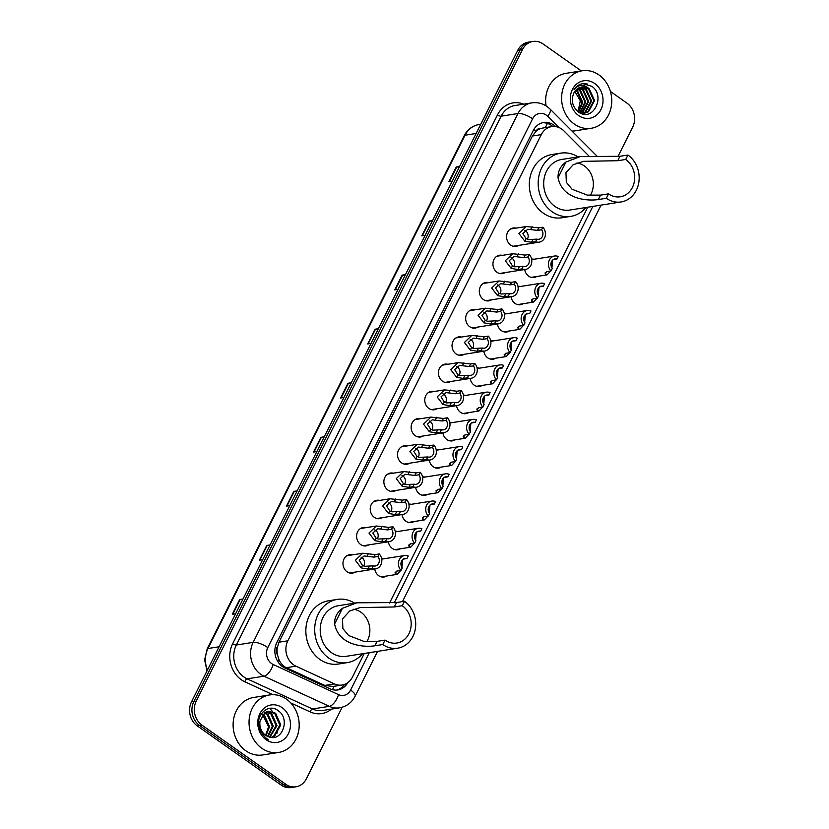 <?xml version="1.0" encoding="UTF-8"?>
<svg xmlns="http://www.w3.org/2000/svg" width="829" height="829" viewBox="0 0 829 829"><rect width="100%" height="100%" fill="white"/><g stroke="black" fill="none" stroke-linecap="round" stroke-linejoin="round"><path stroke-width="1.24" d="M536.705 276.513A9.316 7.989 -99 0 1 534.052 277.518A9.316 7.989 -99 0 1 528.664 276.181A9.316 7.989 -99 0 1 524.705 269.518M523.078 303.735A9.316 7.989 -99 0 1 520.415 304.751A9.316 7.989 -99 0 1 515.027 303.414A9.316 7.989 -99 0 1 511.068 296.751M509.441 330.968A9.316 7.989 -99 0 1 506.788 331.973A9.316 7.989 -99 0 1 501.4 330.636A9.316 7.989 -99 0 1 497.431 323.973M495.804 358.19A9.316 7.989 -99 0 1 493.151 359.195A9.316 7.989 -99 0 1 487.763 357.869A9.316 7.989 -99 0 1 483.794 351.206M482.167 385.423A9.316 7.989 -99 0 1 479.514 386.428A9.316 7.989 -99 0 1 474.126 385.091A9.316 7.989 -99 0 1 470.167 378.428M468.54 412.645A9.316 7.989 -99 0 1 465.877 413.65A9.316 7.989 -99 0 1 460.489 412.324A9.316 7.989 -99 0 1 456.53 405.661M454.903 439.878A9.316 7.989 -99 0 1 452.251 440.883A9.316 7.989 -99 0 1 446.862 439.546A9.316 7.989 -99 0 1 442.893 432.883M441.266 467.1A9.316 7.989 -99 0 1 438.614 468.105A9.316 7.989 -99 0 1 433.225 466.779A9.316 7.989 -99 0 1 429.267 460.116M427.629 494.333A9.316 7.989 -99 0 1 424.976 495.338A9.316 7.989 -99 0 1 419.588 494.001A9.316 7.989 -99 0 1 415.63 487.338M414.003 521.555A9.316 7.989 -99 0 1 411.339 522.56A9.316 7.989 -99 0 1 405.951 521.234A9.316 7.989 -99 0 1 401.992 514.571M400.366 548.788A9.316 7.989 -99 0 1 397.713 549.793A9.316 7.989 -99 0 1 392.324 548.456A9.316 7.989 -99 0 1 388.355 541.793M386.728 576.01A9.316 7.989 -99 0 1 384.076 577.015A9.316 7.989 -99 0 1 378.687 575.678A9.316 7.989 -99 0 1 374.729 569.015M477.805 327.072A9.316 7.989 -99 0 1 475.141 328.077A9.316 7.989 -99 0 1 469.753 326.74A9.316 7.989 -99 0 1 465.774 316.916A9.316 7.989 -99 0 1 472.24 309.683A9.316 7.989 -99 0 1 475.079 309.828M464.167 354.294A9.316 7.989 -99 0 1 461.515 355.309A9.316 7.989 -99 0 1 456.126 353.973A9.316 7.989 -99 0 1 452.147 344.149A9.316 7.989 -99 0 1 458.613 336.906A9.316 7.989 -99 0 1 461.442 337.051M450.53 381.527A9.316 7.989 -99 0 1 447.878 382.532A9.316 7.989 -99 0 1 442.489 381.195A9.316 7.989 -99 0 1 438.51 371.371A9.316 7.989 -99 0 1 444.976 364.138A9.316 7.989 -99 0 1 447.815 364.283M436.893 408.749A9.316 7.989 -99 0 1 434.241 409.764A9.316 7.989 -99 0 1 428.852 408.428A9.316 7.989 -99 0 1 424.873 398.604A9.316 7.989 -99 0 1 431.339 391.361A9.316 7.989 -99 0 1 434.178 391.506M491.431 299.849A9.316 7.989 -99 0 1 488.778 300.854A9.316 7.989 -99 0 1 483.39 299.518A9.316 7.989 -99 0 1 479.411 289.694A9.316 7.989 -99 0 1 485.877 282.461A9.316 7.989 -99 0 1 488.716 282.596M518.705 245.394A9.316 7.989 -99 0 1 516.042 246.4A9.316 7.989 -99 0 1 510.664 245.063A9.316 7.989 -99 0 1 506.685 235.239A9.316 7.989 -99 0 1 513.151 228.006A9.316 7.989 -99 0 1 515.98 228.141M505.068 272.617A9.316 7.989 -99 0 1 502.415 273.622A9.316 7.989 -99 0 1 497.027 272.295A9.316 7.989 -99 0 1 493.048 262.461A9.316 7.989 -99 0 1 499.514 255.228A9.316 7.989 -99 0 1 502.353 255.373M423.267 435.981A9.316 7.989 -99 0 1 420.604 436.987A9.316 7.989 -99 0 1 415.215 435.65A9.316 7.989 -99 0 1 411.246 425.826A9.316 7.989 -99 0 1 417.702 418.593A9.316 7.989 -99 0 1 420.541 418.738M409.63 463.204A9.316 7.989 -99 0 1 406.977 464.219A9.316 7.989 -99 0 1 401.588 462.883A9.316 7.989 -99 0 1 397.609 453.059A9.316 7.989 -99 0 1 404.075 445.815A9.316 7.989 -99 0 1 406.904 445.961M395.993 490.436A9.316 7.989 -99 0 1 393.34 491.442A9.316 7.989 -99 0 1 387.951 490.105A9.316 7.989 -99 0 1 383.972 480.281A9.316 7.989 -99 0 1 390.438 473.048A9.316 7.989 -99 0 1 393.278 473.193M382.356 517.659A9.316 7.989 -99 0 1 379.703 518.674A9.316 7.989 -99 0 1 374.314 517.337A9.316 7.989 -99 0 1 370.335 507.514A9.316 7.989 -99 0 1 376.801 500.27A9.316 7.989 -99 0 1 379.641 500.415M368.729 544.891A9.316 7.989 -99 0 1 366.066 545.896A9.316 7.989 -99 0 1 360.677 544.56A9.316 7.989 -99 0 1 356.708 534.736A9.316 7.989 -99 0 1 363.164 527.503A9.316 7.989 -99 0 1 366.003 527.638M355.092 572.114A9.316 7.989 -99 0 1 352.439 573.129A9.316 7.989 -99 0 1 347.05 571.792A9.316 7.989 -99 0 1 343.071 561.969A9.316 7.989 -99 0 1 349.537 554.725A9.316 7.989 -99 0 1 352.366 554.87M588.787 155.852L563.969 130.951A17.461 14.984 81 0 0 561.803 129.117A17.461 14.984 81 0 0 551.699 126.609A17.461 14.984 81 0 0 541.306 134.609L287.829 640.807A17.461 14.984 81 0 0 295.943 666.174L334.377 683.904A17.461 14.984 81 0 0 342.087 685.023A17.461 14.984 81 0 0 352.48 677.024L364.273 653.47M277.466 654.775A17.461 14.984 -99 0 1 277.197 648.112L277.062 648.371A5.824 4.995 81 0 0 277.466 654.775L278.886 659.335C280.43 663.21 282.917 665.998 286.347 667.697L324.781 685.417L332.906 686.474L342.087 685.023M543.565 127.915L541.036 128.433A5.824 4.995 81 0 0 536.104 131.075A17.461 5.741 -153.4 0 0 533.772 129.542M536.104 131.075L535.98 131.334A17.461 14.984 -99 0 1 541.036 128.433M535.98 131.334L532.436 136.018L278.948 642.206L277.197 648.112M389.526 603.046L587.74 207.219M531.586 259.073A9.316 7.989 -99 0 1 533.99 259.259M517.959 286.295A9.316 7.989 -99 0 1 520.353 286.492M504.322 313.517A9.316 7.989 -99 0 1 506.716 313.714M490.685 340.75A9.316 7.989 -99 0 1 493.089 340.947M477.048 367.972A9.316 7.989 -99 0 1 479.452 368.169M463.421 395.205A9.316 7.989 -99 0 1 465.815 395.402M449.784 422.427A9.316 7.989 -99 0 1 452.178 422.624M436.147 449.66A9.316 7.989 -99 0 1 438.551 449.857M422.51 476.882A9.316 7.989 -99 0 1 424.914 477.079M408.884 504.115A9.316 7.989 -99 0 1 411.277 504.312M395.246 531.337A9.316 7.989 -99 0 1 397.64 531.534M381.609 558.57A9.316 7.989 -99 0 1 384.014 558.767M555.627 126.599A17.461 14.984 81 0 0 553.731 125.024A17.461 14.984 81 0 0 543.627 122.526A17.461 14.984 81 0 0 533.234 130.526L276.793 642.63A17.461 14.984 81 0 0 284.907 667.998L330.066 688.826A17.461 14.984 81 0 0 337.776 689.946A17.461 14.984 81 0 0 347.807 682.63M542.456 122.765A17.461 14.984 -99 0 1 551.368 125.397A17.461 14.984 -99 0 1 552.746 126.495M610.403 91.449L626.962 103.128A17.461 14.984 -99 0 1 632.682 127.127L617.947 156.557M342.19 707.23L306.347 778.804A17.461 14.984 -99 0 1 295.953 786.804A17.461 14.984 -99 0 1 285.86 784.307L201.944 725.126A17.461 14.984 -99 0 1 196.224 701.137L522.56 49.45A17.461 14.984 -99 0 1 532.954 41.45A17.461 14.984 -99 0 1 543.057 43.947L581.295 70.921M295.953 786.804L291.238 787.55A17.461 14.984 -99 0 1 281.135 785.053L197.229 725.872A17.461 14.984 -99 0 1 191.499 701.873L517.835 50.196L520.197 49.823A17.461 14.984 -99 0 1 530.591 41.823A17.461 14.984 -99 0 0 520.197 49.823L193.862 701.51L520.197 49.823L522.56 49.45M197.229 725.872L199.582 725.499A17.461 14.984 -99 0 1 193.862 701.51A17.461 14.984 -99 0 0 199.582 725.499L283.497 784.68L199.582 725.499L201.944 725.126M293.601 787.177A17.461 14.984 -99 0 1 283.497 784.68A17.461 14.984 -99 0 0 293.601 787.177M344.595 684.36A17.461 14.984 -99 0 1 336.595 690.08M277 733.219A23.285 19.979 81 0 0 277.249 731.986M272.482 711.593A23.285 19.979 81 0 0 269.612 708.401M242.742 599.543L240.151 599.491A4.653 1.534 -153.4 0 0 239.685 599.522L232.307 614.268L235.633 613.74M243.021 598.994L239.685 599.522M269.808 545.482L267.218 545.43A4.653 1.534 -153.4 0 0 266.762 545.461L259.373 560.207L262.71 559.679M270.088 544.933L266.762 545.461M296.886 491.421L294.295 491.369A4.653 1.534 -153.4 0 0 293.829 491.4L286.451 506.146L289.777 505.617M297.165 490.872L293.829 491.4M323.952 437.36L321.362 437.308A4.653 1.534 -153.4 0 0 320.906 437.339L313.517 452.085L316.854 451.556M324.232 436.81L320.906 437.339M459.318 167.054L456.727 167.002A4.653 1.534 -153.4 0 0 456.261 167.033L448.872 181.779L452.209 181.25M459.587 166.505L456.261 167.033M432.241 221.115L429.65 221.063A4.653 1.534 -153.4 0 0 429.194 221.094L421.806 235.84L425.142 235.312M432.52 220.566L429.194 221.094M405.174 275.176L402.583 275.124A4.653 1.534 -153.4 0 0 402.117 275.155L394.739 289.901L398.065 289.373M405.454 274.627L402.117 275.155M378.097 329.237L375.506 329.186A4.653 1.534 -153.4 0 0 375.05 329.217L367.661 343.962L370.998 343.434M378.376 328.688L375.05 329.217M351.03 383.299L348.439 383.247A4.653 1.534 -153.4 0 0 347.973 383.278L340.595 398.024L343.921 397.495M351.309 382.749L347.973 383.278M517.835 50.196A17.461 14.984 -99 0 1 528.228 42.196L532.954 41.45M574.373 124.101A29.098 24.974 -99 0 1 561.938 93.408A29.098 24.974 -99 0 1 582.145 70.786A29.098 24.974 -99 0 1 598.984 74.962A29.098 24.974 -99 0 1 611.408 105.656A29.098 24.974 -99 0 1 591.212 128.277A29.098 24.974 -99 0 1 574.373 124.101M546.052 105.853A29.098 24.974 -99 0 1 566.197 73.304L582.145 70.786M594.704 83.511A18.974 16.279 -99 0 1 600.921 109.583A18.974 16.279 -99 0 1 578.652 115.563A18.974 16.279 -99 0 1 572.424 89.48A18.974 16.279 -99 0 1 594.704 83.511M579.875 112.848L584.621 113.179L588.517 111.739L594.569 100.558L589.284 88.89A13.16 11.285 -99 0 0 581.678 87.004A13.16 11.285 -99 0 0 573.844 93.035C570.88 100.288 572.342 106.547 578.238 111.811C592.714 123.2 606.227 95.998 591.865 86.33L582.777 83.636M580.891 113.335L584.621 113.179M584.258 113.231L587.771 111.863L593.833 100.672L588.549 89.004L581.461 87.035M581.637 113.625L582.393 113.418M582.756 113.304L584.818 112.329L590.88 101.138L585.595 89.47L579.979 87.428M581.689 113.635L582.766 113.407M583.129 113.304L585.564 112.205L591.616 101.024L586.331 89.356L580.352 87.304M581.212 113.158L587.927 101.604L582.642 89.936L578.528 88.071M581.606 113.221L582.611 112.671L588.663 101.49L583.378 89.822L578.891 87.884M579.678 112.744L584.973 102.071L579.689 90.402L577.129 88.983M580.041 112.899L585.709 101.957L580.424 90.288L577.471 88.724M578.29 111.853L582.02 102.537L576.735 90.869L575.772 90.226M578.652 112.112L582.756 102.413L577.481 90.755L576.103 89.874M574.808 91.418L580.321 100.755L578.041 111.666M583.45 83.553C579.564 84.019 576.435 85.978 574.051 89.428C578.86 84.237 583.937 84.061 589.284 88.89M591.212 128.277L575.264 130.795A29.098 24.974 -99 0 1 571.989 131.055M587.398 84.019L582.621 83.667M576.932 163.002A20.373 17.482 -99 0 1 584.404 165.976A20.373 17.482 -99 0 1 590.269 195.437M627.947 155.044L625.729 159.458A20.373 17.482 -99 0 1 634.434 180.95A20.373 17.482 -99 0 1 620.289 196.784A20.373 17.482 -99 0 1 608.507 193.862L606.289 198.286L598.31 199.54C588.58 201.126 562.373 199.955 558.072 177.727C557.782 171.468 560.394 166.235 565.927 162.049L580.29 156.546L619.968 156.298L627.947 155.044A25.606 21.968 -99 0 1 638.879 182.059A25.606 21.968 -99 0 1 621.108 201.955A25.606 21.968 -99 0 1 606.289 198.286M625.729 159.458L617.76 160.722L583.543 161.334L573.16 164.743L565.969 172.691L566.331 182.307L572.072 189.25L587.295 195.105L600.528 195.126L608.507 193.862M580.29 156.546L561.761 159.469A25.606 21.968 81 0 0 543.979 179.375A25.606 21.968 81 0 0 554.922 206.39A25.606 21.968 81 0 0 569.741 210.058L621.108 201.955M586.01 207.488A32.01 27.471 -99 0 1 570.735 216.379A32.01 27.471 -99 0 1 552.207 211.799A32.01 27.471 -99 0 1 538.539 178.028A32.01 27.471 -99 0 1 560.756 153.147A32.01 27.471 -99 0 1 578.041 156.899M570.735 216.379L561.875 217.778A32.01 27.471 -99 0 1 543.358 213.188A32.01 27.471 -99 0 1 529.679 179.416A32.01 27.471 -99 0 1 551.907 154.546L560.756 153.147M353.465 609.253A20.373 17.482 -99 0 1 360.936 612.227A20.373 17.482 -99 0 1 366.801 641.687M404.479 601.294L402.262 605.709A20.373 17.482 -99 0 1 410.966 627.201A20.373 17.482 -99 0 1 396.822 643.035A20.373 17.482 -99 0 1 385.039 640.112L382.822 644.537L374.853 645.791C365.112 647.376 338.906 646.205 334.605 623.978C334.315 617.719 336.926 612.486 342.46 608.299L356.822 602.797L396.511 602.548L404.479 601.294A25.606 21.968 -99 0 1 415.422 628.309A25.606 21.968 -99 0 1 397.64 648.205A25.606 21.968 -99 0 1 382.822 644.537M402.262 605.709L394.293 606.973L360.076 607.584L349.693 610.994L342.501 618.942L342.864 628.558L348.605 635.501L363.827 641.356L377.06 641.377L385.039 640.112M356.822 602.797L338.294 605.719A25.606 21.968 81 0 0 320.512 625.626A25.606 21.968 81 0 0 331.455 652.641A25.606 21.968 81 0 0 346.273 656.309L397.64 648.205M362.553 653.739A32.01 27.471 -99 0 1 347.268 662.63A32.01 27.471 -99 0 1 328.75 658.05A32.01 27.471 -99 0 1 315.072 624.278A32.01 27.471 -99 0 1 337.299 599.398A32.01 27.471 -99 0 1 354.574 603.149M347.268 662.63L338.408 664.029A32.01 27.471 -99 0 1 319.89 659.438A32.01 27.471 -99 0 1 306.222 625.667A32.01 27.471 -99 0 1 328.439 600.797L337.299 599.398M261.809 748.266A29.098 24.974 -99 0 1 249.384 717.572A29.098 24.974 -99 0 1 269.58 694.951A29.098 24.974 -99 0 1 286.419 699.116A29.098 24.974 -99 0 1 298.854 729.821A29.098 24.974 -99 0 1 278.648 752.442A29.098 24.974 -99 0 1 261.809 748.266M278.648 752.442L262.71 754.95A29.098 24.974 -99 0 1 245.871 750.784A29.098 24.974 -99 0 1 233.446 720.08A29.098 24.974 -99 0 1 253.643 697.469L269.58 694.951M271.124 737.385L273.632 736.266L279.819 725.064L274.668 713.375L267.943 711.365M271.394 737.416L274.565 736.121L280.762 724.919L275.611 713.23L268.409 711.272L264.897 712.65L260.088 720.784A13.16 11.285 -99 0 0 265.601 735.271A13.16 11.285 -99 0 0 268.959 736.888C282.482 741.996 290.14 718.93 278.699 711.095C268.036 701.686 253.56 716.867 259.892 730.577L265.943 738.328L268.43 739.748L265.902 737.955C260.669 733.054 258.731 727.334 260.088 720.784M269.529 737.064L276.067 725.655L270.917 713.966L266.119 711.966M269.974 737.178L277.01 725.51L271.86 713.821L266.565 711.779M267.601 736.401L272.316 726.245L267.176 714.557L264.358 713.033M268.099 736.608L273.259 726.1L268.109 714.411L264.793 712.722M265.56 735.24L268.575 726.836L262.689 714.639M266.078 735.582L269.508 726.691L264.358 715.002L263.094 714.173M282.14 707.665A18.974 16.279 -99 0 1 288.368 733.748A18.974 16.279 -99 0 1 266.099 739.717A18.974 16.279 -99 0 1 259.871 713.645A18.974 16.279 -99 0 1 282.14 707.665M262.658 714.681L268.575 726.422M541.575 229.757L537.534 230.4L527.741 229.239L522.819 233.498L526.083 238.648L528.301 239.571L536.881 239.135A5.824 4.995 81 0 0 538.829 239.27A5.824 4.995 81 0 0 542.684 235.591A5.824 4.995 81 0 0 541.575 229.757L542.85 227.219L538.798 227.861L526.342 226.514L510.488 229.011M527.348 239.27A5.824 4.995 81 0 0 525.617 230.939A5.824 4.995 81 0 0 524.684 230.41M542.85 227.219A8.725 7.492 81 0 1 545.181 236.203A8.725 7.492 81 0 1 539.275 242.141A8.725 7.492 81 0 1 535.617 241.674L531.565 242.306L524.819 241.177L518.954 233.55L526.342 226.514M535.617 241.674L536.881 239.135M527.949 256.99L523.897 257.622L514.104 256.462L509.193 260.731L512.457 265.871L514.664 266.793L523.244 266.358A5.824 4.995 81 0 0 525.192 266.503A5.824 4.995 81 0 0 529.047 262.824A5.824 4.995 81 0 0 527.949 256.99L529.213 254.451L525.161 255.094L512.705 253.736L496.851 256.234M513.711 266.492A5.824 4.995 81 0 0 511.98 258.161A5.824 4.995 81 0 0 511.047 257.643M529.213 254.451A8.725 7.492 81 0 1 531.544 263.435A8.725 7.492 81 0 1 525.648 269.373A8.725 7.492 81 0 1 521.98 268.897L517.928 269.539L511.192 268.399L505.317 260.772L512.705 253.736M521.98 268.897L523.244 266.358M514.312 284.212L510.26 284.855L500.478 283.694L495.555 287.953L498.82 293.103L501.027 294.015L509.617 293.59A5.824 4.995 81 0 0 511.555 293.725A5.824 4.995 81 0 0 515.41 290.046A5.824 4.995 81 0 0 514.312 284.212L515.576 281.673L511.534 282.316L499.079 280.969L483.224 283.466M500.074 293.725A5.824 4.995 81 0 0 498.353 285.394A5.824 4.995 81 0 0 497.41 284.865M515.576 281.673A8.725 7.492 81 0 1 517.907 290.658A8.725 7.492 81 0 1 512.011 296.595A8.725 7.492 81 0 1 508.343 296.129L504.291 296.761L497.555 295.632L491.69 288.005L499.079 280.969M508.343 296.129L509.617 293.59M500.675 311.445L496.623 312.077L486.841 310.916L481.918 315.186L485.183 320.326L487.4 321.248L495.98 320.813A5.824 4.995 81 0 0 497.918 320.947A5.824 4.995 81 0 0 501.783 317.279A5.824 4.995 81 0 0 500.675 311.445L501.949 308.906L497.897 309.549L485.442 308.191L469.587 310.688M486.447 320.947A5.824 4.995 81 0 0 484.716 312.616A5.824 4.995 81 0 0 483.773 312.098M501.949 308.906A8.725 7.492 81 0 1 504.27 317.89A8.725 7.492 81 0 1 498.374 323.828A8.725 7.492 81 0 1 494.706 323.351L490.664 323.994L483.918 322.854L478.053 315.227L485.442 308.191M494.706 323.351L495.98 320.813M487.037 338.667L482.996 339.31L473.204 338.139L468.281 342.408L471.546 347.558L473.763 348.47L482.343 348.045A5.824 4.995 81 0 0 484.291 348.18A5.824 4.995 81 0 0 488.146 344.501A5.824 4.995 81 0 0 487.037 338.667L488.312 336.128L484.26 336.771L471.805 335.413L455.95 337.921M472.81 348.18A5.824 4.995 81 0 0 471.079 339.849A5.824 4.995 81 0 0 470.147 339.32M488.312 336.128A8.725 7.492 81 0 1 490.644 345.113A8.725 7.492 81 0 1 484.737 351.05A8.725 7.492 81 0 1 481.079 350.574L477.027 351.216L470.281 350.087L464.416 342.46L471.805 335.413M481.079 350.574L482.343 348.045M473.411 365.89L469.359 366.532L459.567 365.371L454.655 369.641L457.919 374.781L460.126 375.703L468.706 375.268A5.824 4.995 81 0 0 470.654 375.402A5.824 4.995 81 0 0 474.509 371.734A5.824 4.995 81 0 0 473.411 365.89L474.675 363.361L470.623 363.993L458.168 362.646L442.323 365.143M459.173 375.402A5.824 4.995 81 0 0 457.442 367.071A5.824 4.995 81 0 0 456.51 366.553M474.675 363.361A8.725 7.492 81 0 1 477.007 372.345A8.725 7.492 81 0 1 471.11 378.283A8.725 7.492 81 0 1 467.442 377.806L463.39 378.449L456.655 377.309L450.779 369.682L458.168 362.646M467.442 377.806L468.706 375.268M459.774 393.122L455.722 393.765L445.94 392.594L441.018 396.863L444.282 402.013L446.489 402.925L455.08 402.5A5.824 4.995 81 0 0 457.017 402.635A5.824 4.995 81 0 0 460.872 398.956A5.824 4.995 81 0 0 459.774 393.122L461.038 390.583L456.997 391.226L444.541 389.868L428.686 392.376M445.536 402.625A5.824 4.995 81 0 0 443.816 394.293A5.824 4.995 81 0 0 442.873 393.775M461.038 390.583A8.725 7.492 81 0 1 463.37 399.568A8.725 7.492 81 0 1 457.473 405.505A8.725 7.492 81 0 1 453.805 405.029L449.753 405.671L443.018 404.542L437.152 396.915L444.541 389.868M453.805 405.029L455.08 402.5M446.137 420.344L442.085 420.987L432.303 419.826L427.381 424.096L430.645 429.235L432.862 430.158L441.442 429.723A5.824 4.995 81 0 0 443.38 429.857A5.824 4.995 81 0 0 447.245 426.189A5.824 4.995 81 0 0 446.137 420.344L447.411 417.816L443.36 418.448L430.904 417.101L415.049 419.598M431.909 429.857A5.824 4.995 81 0 0 430.178 421.526A5.824 4.995 81 0 0 429.235 420.997M447.411 417.816A8.725 7.492 81 0 1 449.732 426.8A8.725 7.492 81 0 1 443.836 432.738A8.725 7.492 81 0 1 440.168 432.261L436.127 432.893L429.381 431.764L423.515 424.137L430.904 417.101M440.168 432.261L441.442 429.723M432.5 447.577L428.458 448.22L418.666 447.049L413.744 451.318L417.008 456.468L419.225 457.38L427.805 456.955A5.824 4.995 81 0 0 429.754 457.09A5.824 4.995 81 0 0 433.608 453.411A5.824 4.995 81 0 0 432.5 447.577L433.774 445.038L429.723 445.681L417.267 444.323L401.412 446.831M418.272 457.08A5.824 4.995 81 0 0 416.541 448.748A5.824 4.995 81 0 0 415.609 448.23M433.774 445.038A8.725 7.492 81 0 1 436.106 454.023A8.725 7.492 81 0 1 430.199 459.96A8.725 7.492 81 0 1 426.541 459.484L422.489 460.126L415.743 458.997L409.878 451.359L417.267 444.323M426.541 459.484L427.805 456.955M418.873 474.799L414.821 475.442L405.029 474.281L400.117 478.551L403.381 483.69L405.588 484.613L414.168 484.177A5.824 4.995 81 0 0 416.117 484.312A5.824 4.995 81 0 0 419.971 480.633A5.824 4.995 81 0 0 418.873 474.799L420.137 472.271L416.085 472.903L403.64 471.556L387.785 474.053M404.635 484.312A5.824 4.995 81 0 0 402.915 475.981A5.824 4.995 81 0 0 401.972 475.452M420.137 472.271A8.725 7.492 81 0 1 422.469 481.255A8.725 7.492 81 0 1 416.572 487.193A8.725 7.492 81 0 1 412.904 486.716L408.852 487.348L402.117 486.219L396.252 478.592L403.64 471.556M412.904 486.716L414.168 484.177M405.236 502.032L401.184 502.664L391.402 501.504L386.48 505.773L389.744 510.923L391.951 511.835L400.542 511.41A5.824 4.995 81 0 0 402.479 511.545A5.824 4.995 81 0 0 406.345 507.866A5.824 4.995 81 0 0 405.236 502.032L406.5 499.493L402.459 500.136L390.003 498.778L374.148 501.286M390.998 511.534A5.824 4.995 81 0 0 389.278 503.203A5.824 4.995 81 0 0 388.335 502.685M406.5 499.493A8.725 7.492 81 0 1 408.832 508.478A8.725 7.492 81 0 1 402.935 514.415A8.725 7.492 81 0 1 399.267 513.939L395.215 514.581L388.48 513.452L382.615 505.814L390.003 498.778M399.267 513.939L400.542 511.41M391.599 529.254L387.547 529.897L377.765 528.736L372.843 533.006L376.107 538.145L378.325 539.068L386.905 538.632A5.824 4.995 81 0 0 388.853 538.767A5.824 4.995 81 0 0 392.708 535.088A5.824 4.995 81 0 0 391.599 529.254L392.873 526.726L388.822 527.358L376.366 526.011L360.511 528.508M377.371 538.767A5.824 4.995 81 0 0 375.641 530.436A5.824 4.995 81 0 0 374.708 529.907M392.873 526.726A8.725 7.492 81 0 1 395.195 535.7A8.725 7.492 81 0 1 389.298 541.648A8.725 7.492 81 0 1 385.64 541.171L381.589 541.803L374.843 540.674L368.978 533.047L376.366 526.011M385.64 541.171L386.905 538.632M377.962 556.487L373.92 557.119L364.128 555.958L359.206 560.228L362.48 565.378L364.687 566.29L373.268 565.865A5.824 4.995 81 0 0 375.216 566A5.824 4.995 81 0 0 379.071 562.321A5.824 4.995 81 0 0 377.962 556.487L379.236 553.948L375.185 554.591L362.729 553.233L346.874 555.741M363.734 565.989A5.824 4.995 81 0 0 362.004 557.658A5.824 4.995 81 0 0 361.071 557.14M379.236 553.948A8.725 7.492 81 0 1 381.568 562.932A8.725 7.492 81 0 1 375.672 568.87A8.725 7.492 81 0 1 372.003 568.393L367.952 569.036L361.206 567.906L355.34 560.269L362.729 553.233M372.003 568.393L373.268 565.865M546.705 271.632L548.549 271.321M551.098 265.974L551.306 262.119M550.746 270.979L547.067 274.876L545.327 274.057L545.213 272.658M545.078 273.145L546.943 271.58L550.995 270.938A8.725 7.492 81 0 1 548.663 261.964A8.725 7.492 81 0 1 554.56 256.016L531.69 259.622M553.212 259.622L556.964 259.031L558.228 256.493A8.725 7.492 81 0 0 554.56 256.016M552.663 260.068L551.917 267.912M556.964 259.031A5.824 4.995 81 0 0 555.015 258.897A5.824 4.995 81 0 0 551.161 262.575A5.824 4.995 81 0 0 552.269 268.409L550.995 270.938M533.068 298.854L534.923 298.554M537.472 293.197L537.679 289.352M537.109 298.212L533.43 302.108L531.69 301.29L531.586 299.891M531.441 300.367L533.316 298.803L537.358 298.171A8.725 7.492 81 0 1 535.037 289.186A8.725 7.492 81 0 1 540.933 283.249L518.052 286.855M539.575 286.844L543.327 286.254L544.601 283.725A8.725 7.492 81 0 0 540.933 283.249M539.026 287.29L538.28 295.134M543.327 286.254A5.824 4.995 81 0 0 541.378 286.119A5.824 4.995 81 0 0 537.524 289.798A5.824 4.995 81 0 0 538.632 295.632L537.358 298.171M519.431 326.077L521.286 325.776M523.835 320.429L524.042 316.574M523.472 325.434L519.804 329.331L518.052 328.512L517.949 327.113M517.804 327.6L519.679 326.035L523.731 325.393A8.725 7.492 81 0 1 521.4 316.409A8.725 7.492 81 0 1 527.296 310.471L504.426 314.077M525.938 314.077L529.69 313.486L530.964 310.948A8.725 7.492 81 0 0 527.296 310.471M525.389 314.523L524.653 322.367M529.69 313.486A5.824 4.995 81 0 0 527.752 313.352A5.824 4.995 81 0 0 523.887 317.03A5.824 4.995 81 0 0 524.995 322.864L523.731 325.393M505.804 353.309L507.649 353.009M510.198 347.652L510.405 343.807M509.845 352.667L506.167 356.563L504.426 355.734L504.312 354.346M504.167 354.822L506.042 353.258L510.094 352.626A8.725 7.492 81 0 1 507.762 343.641A8.725 7.492 81 0 1 513.659 337.704L490.789 341.31M512.312 341.299L516.063 340.709L517.327 338.18A8.725 7.492 81 0 0 513.659 337.704M511.762 341.745L511.016 349.589M516.063 340.709A5.824 4.995 81 0 0 514.115 340.574A5.824 4.995 81 0 0 510.26 344.253A5.824 4.995 81 0 0 511.358 350.087L510.094 352.626M492.167 380.532L494.011 380.231M496.561 374.874L496.768 371.029M496.208 379.889L492.53 383.786L490.789 382.967L490.675 381.568M490.54 382.055L492.405 380.49L496.457 379.848A8.725 7.492 81 0 1 494.125 370.864A8.725 7.492 81 0 1 500.032 364.926L477.152 368.532M498.675 368.532L502.426 367.941L503.69 365.402A8.725 7.492 81 0 0 500.032 364.926M498.125 368.978L497.379 376.822M502.426 367.941A5.824 4.995 81 0 0 500.478 367.807A5.824 4.995 81 0 0 496.623 371.475A5.824 4.995 81 0 0 497.732 377.319L496.457 379.848M478.53 407.764L480.385 407.464M482.934 402.106L483.141 398.262M482.571 407.122L478.893 411.008L477.152 410.189L477.048 408.801M476.903 409.277L478.779 407.713L482.82 407.08A8.725 7.492 81 0 1 480.499 398.096A8.725 7.492 81 0 1 486.395 392.158L463.515 395.765M485.038 395.754L488.789 395.164L490.063 392.635A8.725 7.492 81 0 0 486.395 392.158M484.488 396.2L483.742 404.044M488.789 395.164A5.824 4.995 81 0 0 486.851 395.029A5.824 4.995 81 0 0 482.986 398.708A5.824 4.995 81 0 0 484.095 404.542L482.82 407.08M464.893 434.987L466.748 434.686M469.297 429.329L469.504 425.484M468.934 434.344L465.266 438.24L463.515 437.422L463.411 436.023M463.266 436.51L465.142 434.945L469.193 434.303A8.725 7.492 81 0 1 466.862 425.318A8.725 7.492 81 0 1 472.758 419.381L449.888 422.987M471.4 422.987L475.152 422.396L476.426 419.857A8.725 7.492 81 0 0 472.758 419.381M470.851 423.432L470.116 431.277M475.152 422.396A5.824 4.995 81 0 0 473.214 422.262A5.824 4.995 81 0 0 469.359 425.93A5.824 4.995 81 0 0 470.457 431.774L469.193 434.303M451.266 462.219L453.111 461.919M455.66 456.561L455.867 452.717M455.308 461.566L451.629 465.463L449.888 464.644L449.774 463.256M449.629 463.732L451.504 462.167L455.556 461.535A8.725 7.492 81 0 1 453.225 452.551A8.725 7.492 81 0 1 459.121 446.613L436.251 450.22M457.774 450.209L461.525 449.619L462.789 447.09A8.725 7.492 81 0 0 459.121 446.613M457.225 450.655L456.478 458.499M461.525 449.619A5.824 4.995 81 0 0 459.577 449.484A5.824 4.995 81 0 0 455.722 453.162A5.824 4.995 81 0 0 456.82 458.997L455.556 461.535M437.629 489.442L439.474 489.141M442.023 483.784L442.23 479.939M441.67 488.799L437.992 492.695L436.251 491.877L436.137 490.478M436.002 490.965L437.867 489.4L441.919 488.758A8.725 7.492 81 0 1 439.588 479.773A8.725 7.492 81 0 1 445.494 473.836L422.614 477.442M444.137 477.442L447.888 476.851L449.152 474.312A8.725 7.492 81 0 0 445.494 473.836M443.588 477.887L442.841 485.732M447.888 476.851A5.824 4.995 81 0 0 445.94 476.716A5.824 4.995 81 0 0 442.085 480.385A5.824 4.995 81 0 0 443.194 486.219L441.919 488.758M423.992 516.674L425.847 516.374M428.396 511.016L428.603 507.172M428.033 516.021L424.355 519.918L422.614 519.099L422.51 517.711M422.365 518.187L424.241 516.622L428.282 515.99A8.725 7.492 81 0 1 425.961 507.006A8.725 7.492 81 0 1 431.857 501.068L408.977 504.674M430.5 504.664L434.251 504.073L435.526 501.535A8.725 7.492 81 0 0 431.857 501.068M429.95 505.11L429.215 512.954M434.251 504.073A5.824 4.995 81 0 0 432.313 503.939A5.824 4.995 81 0 0 428.448 507.617A5.824 4.995 81 0 0 429.557 513.452L428.282 515.99M410.355 543.897L412.21 543.596M414.759 538.239L414.966 534.394M414.396 543.254L410.728 547.15L408.977 546.332L408.873 544.933M408.728 545.42L410.604 543.855L414.655 543.213A8.725 7.492 81 0 1 412.324 534.228A8.725 7.492 81 0 1 418.22 528.291L395.35 531.897M416.863 531.897L420.614 531.306L421.888 528.767A8.725 7.492 81 0 0 418.22 528.291M416.313 532.332L415.578 540.187M420.614 531.306A5.824 4.995 81 0 0 418.676 531.161A5.824 4.995 81 0 0 414.821 534.84A5.824 4.995 81 0 0 415.92 540.674L414.655 543.213M396.728 571.129L398.573 570.829M401.122 565.471L401.329 561.627M400.77 570.476L397.091 574.373L395.35 573.554L395.236 572.165M395.091 572.642L396.967 571.077L401.018 570.445A8.725 7.492 81 0 1 398.687 561.461A8.725 7.492 81 0 1 404.583 555.523L381.713 559.129M403.236 559.119L406.987 558.528L408.251 555.99A8.725 7.492 81 0 0 404.583 555.523M402.687 559.565L401.941 567.409M406.987 558.528A5.824 4.995 81 0 0 405.039 558.394A5.824 4.995 81 0 0 401.184 562.072A5.824 4.995 81 0 0 402.293 567.906L401.018 570.445M277.881 661.677A17.461 7.782 -65.2 0 0 278.886 659.335M545.171 127.645A17.461 5.782 -44.9 0 0 547.316 123.376M332.439 689.676A17.461 7.782 -65.2 0 0 334.108 686.288M277.062 648.371A17.461 5.741 -153.4 0 0 275.238 647.159M532.436 136.018L541.306 134.609M324.781 685.417L334.377 683.904M286.347 667.697L295.943 666.174M278.948 642.206L287.829 640.807M558.829 127.479L547.72 116.329A11.637 9.989 81 0 0 546.27 115.117A11.637 9.989 81 0 0 532.612 118.775L267.798 647.594A11.637 9.989 81 0 0 271.622 663.583A11.637 9.989 81 0 0 273.207 664.506L338.543 694.64A11.637 9.989 81 0 0 350.615 690.06L369.34 652.672M338.543 694.64A11.637 5.192 -65.2 0 1 329.31 706.329L263.974 676.195A23.285 19.979 -99 0 1 260.793 674.35A23.285 19.979 -99 0 1 253.156 642.361L517.97 113.542A23.285 19.979 -99 0 1 531.824 102.879L514.996 105.532A23.285 19.979 81 0 0 501.141 116.195L236.327 645.014A23.285 19.979 81 0 0 243.964 677.003A23.285 19.979 81 0 0 247.146 678.847L312.481 708.982A23.285 19.979 81 0 0 322.771 710.474L339.6 707.821A23.285 19.979 -99 0 1 329.31 706.329L312.481 708.982A2.912 1.295 114.8 0 0 310.17 711.893L290.782 702.951M272.865 694.692L244.835 681.77A26.186 22.476 -99 0 1 232.669 643.708L497.483 114.889A2.912 0.953 -153.4 0 0 501.141 116.195L517.97 113.542A11.637 3.824 26.6 0 1 532.612 118.775M244.835 681.77A2.912 1.295 114.8 0 1 247.146 678.847L263.974 676.195A11.637 5.192 -65.2 0 0 273.207 664.506M497.483 114.889A26.186 22.476 -99 0 1 523.69 104.164M331.465 709.106A26.186 22.476 -99 0 1 310.17 711.893M196.224 701.137L191.499 701.873M285.86 784.307L281.135 785.053M267.798 647.594A11.637 3.824 26.6 0 0 253.156 642.361L236.327 645.014A2.912 0.953 -153.4 0 1 232.669 643.708M394.303 602.828L592.808 206.421M350.615 690.06A11.637 3.824 26.6 0 1 355.123 696.205L377.568 651.376M547.72 116.329A11.637 3.855 -44.9 0 0 550.052 109.045L596.88 156.018M207.001 670.92L204.618 659.843L207.167 648.993A5.824 1.917 26.6 0 1 207.996 648.516A23.285 19.979 81 0 0 207.447 670.019M476.126 133.479L465.038 135.231A5.824 1.917 -153.4 0 0 464.199 135.707C467.473 129.469 472.375 125.759 478.893 124.557A23.285 19.979 81 0 0 465.038 135.231L207.996 648.516L219.094 646.765M341.082 397.941L348.439 383.247M368.149 343.88L375.506 329.186M395.226 289.818L402.583 275.124M422.293 235.757L429.65 221.063M449.37 181.696L456.727 167.002M314.004 452.002L321.362 437.308M286.938 506.063L294.295 491.369M259.86 560.124L267.218 545.43M232.794 614.185L240.151 599.491M565.927 162.049L558.072 177.727M600.528 195.126L598.31 199.54M619.968 156.298L617.76 160.722M342.46 608.299L334.605 623.978M377.06 641.377L374.853 645.791M396.511 602.548L394.293 606.973M524.819 241.177L526.083 238.648M530.809 229.229L532.073 226.7M537.534 230.4L538.798 227.861M531.565 242.306L532.829 239.778M511.192 268.399L512.457 265.871M517.172 256.451L518.436 253.933M523.897 257.622L525.161 255.094M517.928 269.539L519.203 267M497.555 295.632L498.82 293.103M503.535 283.684L504.799 281.155M510.26 284.855L511.534 282.316M504.291 296.761L505.566 294.233M483.918 322.854L485.183 320.326M489.898 310.906L491.172 308.378M496.623 312.077L497.897 309.549M490.664 323.994L491.929 321.455M470.281 350.087L471.546 347.558M476.271 338.139L477.535 335.61M482.996 339.31L484.26 336.771M477.027 351.216L478.292 348.677M456.655 377.309L457.919 374.781M462.634 365.361L463.898 362.833M469.359 366.532L470.623 363.993M463.39 378.449L464.665 375.91M443.018 404.542L444.282 402.013M448.997 392.594L450.261 390.065M455.722 393.765L456.997 391.226M449.753 405.671L451.028 403.132M429.381 431.764L430.645 429.235M435.36 419.816L436.634 417.288M442.085 420.987L443.36 418.448M436.127 432.893L437.391 430.365M415.743 458.997L417.008 456.468M421.733 447.049L422.997 444.52M428.458 448.22L429.723 445.681M422.489 460.126L423.754 457.587M402.117 486.219L403.381 483.69M408.096 474.271L409.36 471.742M414.821 475.442L416.085 472.903M408.852 487.348L410.127 484.82M388.48 513.452L389.744 510.923M394.459 501.504L395.723 498.975M401.184 502.664L402.459 500.136M395.215 514.581L396.49 512.042M374.843 540.674L376.107 538.145M380.822 528.726L382.096 526.197M387.547 529.897L388.822 527.358M381.589 541.803L382.853 539.275M361.206 567.906L362.48 565.378M367.195 555.958L368.459 553.43M373.92 557.119L375.185 554.591M367.952 569.036L369.226 566.497M551.813 261.094L551.337 262.057M546.518 271.674L545.327 274.057M538.187 288.316L537.7 289.29M532.881 298.906L531.69 301.29M524.55 315.548L524.063 316.512M519.244 326.129L518.052 328.512M510.913 342.771L510.426 343.745M505.617 353.361L504.426 355.734M497.276 370.003L496.799 370.967M491.98 380.584L490.789 382.967M483.649 397.226L483.162 398.2M478.343 407.816L477.152 410.189M470.012 424.458L469.525 425.422M464.706 435.038L463.515 437.422M456.375 451.681L455.888 452.655M451.08 462.271L449.888 464.644M442.748 478.913L442.261 479.877M437.443 489.493L436.251 491.877M429.111 506.136L428.624 507.099M423.806 516.726L422.614 519.099M415.474 533.368L414.987 534.332M410.168 543.948L408.977 546.332M401.837 560.591L401.36 561.554M396.542 571.181L395.35 573.554M542.829 128.008L551.699 126.609M550.052 109.045L547.078 106.537C542.425 103.314 537.337 102.102 531.824 102.879M339.6 707.821C346.574 706.515 351.745 702.64 355.123 696.205M402.49 601.605L601.035 205.126M207.167 648.993L464.199 135.707M478.893 124.557L480.737 124.267M539.275 242.141L513.213 246.254M525.648 269.373L499.576 273.487M512.011 296.595L485.939 300.709M498.374 323.828L472.302 327.942M484.737 351.05L458.675 355.164M471.11 378.283L445.038 382.397M457.473 405.505L431.401 409.619M443.836 432.738L417.764 436.842M430.199 459.96L404.137 464.074M416.572 487.193L390.5 491.296M402.935 514.415L376.863 518.529M389.298 541.648L363.237 545.751M375.672 568.87L349.6 572.984M547.067 274.876L531.213 277.373M533.43 302.108L517.576 304.606M519.804 329.331L503.949 331.828M506.167 356.563L490.312 359.061M492.53 383.786L476.675 386.283M478.893 411.008L463.048 413.516M465.266 438.24L449.411 440.738M451.629 465.463L435.774 467.97M437.992 492.695L422.137 495.193M424.355 519.918L408.51 522.425M410.728 547.15L394.873 549.648M397.091 574.373L381.236 576.88"/></g></svg>
